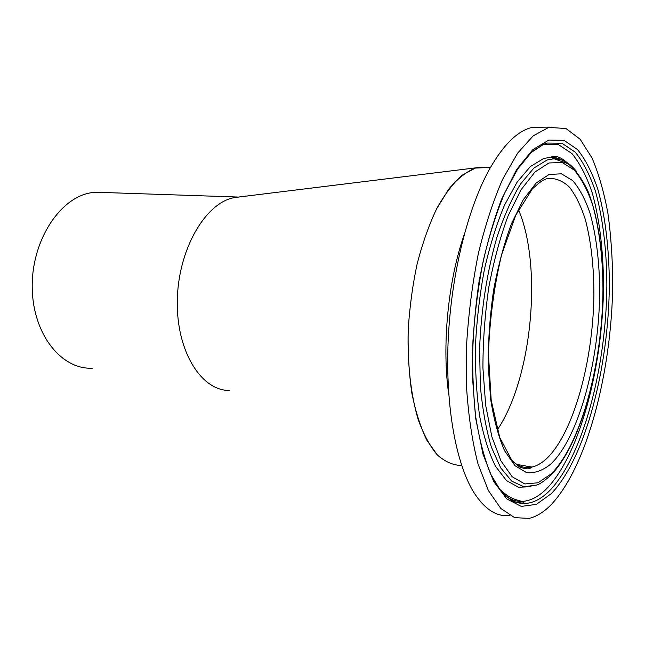 <?xml version="1.0" encoding="UTF-8"?>
<svg xmlns="http://www.w3.org/2000/svg" width="645" height="645" viewBox="0 0 645 645"><rect width="100%" height="100%" fill="white"/><g stroke="black" fill="none" stroke-linecap="round" stroke-linejoin="round"><path stroke-width="0.97" d="M497.295 429.893C531.98 378.833 542.792 266.498 518.499 209.698C542.792 266.498 531.98 378.833 497.295 429.893M92.509 368.158C62.001 370.004 33.137 335.021 32.25 288.621C31.033 242.262 58.776 198.668 89.986 192.936L94.823 192.202L106.481 192.589M229.185 390.475C201.313 390.588 176.456 351.493 177.294 301.102C177.851 250.736 204.425 204.199 233.03 197.846L240.843 196.765M475.276 168.087C466.416 171.667 457.636 178.617 448.92 188.937L436.625 208.803C429.014 224.903 422.523 243.27 417.138 263.91C412.574 285.437 409.591 307.52 408.196 330.151C407.309 363.804 410.865 394.877 418.137 419.395C423.58 434.407 429.997 446.284 437.383 455.015C445.139 461.812 453.233 465.319 461.683 465.537C453.233 465.319 445.139 461.812 437.383 455.015L426.829 440.221C420.58 427.329 415.59 411.671 411.865 393.265C409.011 373.576 407.785 352.541 408.196 330.151C409.591 307.52 412.574 285.437 417.138 263.91C422.523 243.27 429.014 224.903 436.625 208.803C444.671 194.395 453.137 183.22 462.03 175.271L475.276 168.087L488.999 167.482L478.292 167.345L475.276 168.087M544.195 127.162L531.536 127.557C517.427 131.056 503.487 144.794 489.716 168.78C467.859 207.771 451.145 274.52 448.178 340.35C445.252 406.197 456.128 464.384 474.131 492.893C485 509.558 496.908 517.096 509.848 515.516M548.766 127.396L533.278 135.781L517.645 153.115L502.673 179.213C493.28 200.716 485.161 225.524 478.324 253.654C472.471 283.074 468.568 313.26 466.625 344.212L466.649 388.862C468.609 417.105 472.39 442.107 478.001 463.86L488.329 490.474L500.802 508.462L514.654 517.653L529.134 518.378C536.704 516.564 544.09 511.945 551.298 504.519C587.482 466.101 611.847 370.464 612.75 283.792C612.589 259.129 610.992 235.707 607.945 213.511C604.059 192.371 598.762 173.86 592.037 157.977L580.129 139.247L565.947 128.508L548.766 127.396M512.848 461.465C518.943 466.698 525.312 468.568 531.956 467.069L532.012 467.061C536.906 465.916 541.736 463.142 546.492 458.74C573.59 433.053 593.094 361.136 593.9 295.241C593.94 266.716 591.086 241.48 585.337 219.542C581.016 206.166 575.727 195.379 569.471 187.187C562.73 180.761 555.361 177.851 547.379 178.455L546.549 178.818M549.08 174.472L536.1 183.091L523.256 199.773L511.348 224.025C504.124 243.608 498.214 265.571 493.635 289.919C490.015 314.986 488.184 339.875 488.152 364.602L490.611 398.916C493.876 419.669 498.537 436.955 504.6 450.758L514.96 465.69L526.61 472.648C534.778 473.446 542.921 470.519 551.024 463.876C579.323 436.472 599.39 360.047 599.665 291.105C599.463 261.249 596.198 235.111 589.877 212.681C585.152 199.103 579.412 188.396 572.663 180.56L561.464 173.811L549.08 174.472M464.118 234.909C447.985 281.018 441.712 346.341 448.783 394.684M524.853 468.891L527.473 466.287M548.847 140.062L532.778 149.664L516.693 169.474L501.657 199.071C492.474 223.275 484.959 250.655 479.114 281.22C474.518 312.736 472.245 344.011 472.301 375.051L475.591 417.887L482.944 454.007L493.635 481.372L506.736 498.907L521.289 506.414L536.382 504.366L551.225 493.731C585.466 458.224 608.775 367.029 609.34 284.727C609.194 249.567 605.421 216.873 598.028 189.928C592.465 173.158 585.636 159.71 577.549 149.576L564.004 140.336L548.847 140.062M492.796 478.55C502.334 495.626 513.025 503.938 524.869 503.495C533.23 503.092 541.421 498.875 549.459 490.845C583.274 456.12 606.365 366.247 606.864 285.146C606.703 250.51 602.946 218.316 595.609 191.831C590.086 175.351 583.33 162.153 575.332 152.236L561.94 143.23L546.984 143.061L543.832 144.182L532.472 151.406M503.455 494.304C509.365 499.23 515.484 501.6 521.829 501.415L521.958 501.415C530.246 501.012 538.373 496.868 546.339 488.991C580.049 454.717 603.075 365.618 603.51 285.203C603.325 250.857 599.544 218.961 592.199 192.726C586.668 176.408 579.911 163.354 571.922 153.55L558.554 144.682L543.638 144.553L541.357 145.327M565.318 162.089C560.747 158.815 555.893 157.211 550.749 157.267L543.751 158.477L530.408 166.507L517.08 182.18L504.479 205.207C496.65 223.936 489.974 245.302 484.443 269.304C479.775 294.289 476.776 319.751 475.454 345.68C475.172 371.157 476.582 394.764 479.711 416.501C483.726 436.568 488.991 453.177 495.521 466.319L506.43 480.549L518.483 487.249L531.037 486.677M547.097 159.984L533.786 168.143L520.491 184.059C511.84 198.41 503.979 216.172 496.916 237.336C487.16 270.997 481.041 310.253 479.598 349.082L480.364 386.202C482.516 409.438 486.193 429.747 491.377 447.122L500.714 467.907L511.775 481.162L523.909 486.781L536.471 485.072C539.446 484.395 544.195 481.138 550.709 475.3C580.452 445.219 601.067 368.875 602.946 297.176C603.664 256.396 598.673 218.47 588.208 191.783C582.556 179.52 575.864 170.183 568.124 163.79L554.007 158.767L547.097 159.984M549 162.967L534.995 171.957L521.079 189.719L508.139 215.769C500.278 236.892 493.844 260.653 488.846 287.049C484.911 314.244 482.936 341.237 482.928 368.045L485.653 405.181L491.853 436.729L500.955 460.933L512.211 476.776L524.828 483.96L538.019 482.774L551.096 473.954C581.395 443.897 602.599 362.425 602.962 288.928C602.777 257.081 599.334 229.096 592.642 204.965C587.627 190.323 581.516 178.705 574.308 170.119L562.319 162.572L549 162.967M576.92 172.005C570.188 163.177 562.553 158.767 554.007 158.767L550.749 157.267M234.111 197.596L476.445 167.765M94.823 192.202L237.553 197.015M516.887 464.44L532.012 467.061M531.98 467.077L530.617 467.883C529.303 469.431 525.611 469.141 519.548 467.012L511.767 460.224L499.706 437.366L491.176 400.142L488.418 353.452C489.716 319.267 494.094 286.404 501.576 254.856L515.71 215.349L532.318 188.961C538.365 183.39 542.203 180.39 543.824 179.963L545.783 179.141M541.671 145.141L543.832 144.182L531.327 152.43L517.685 169.006L504.575 193.266C496.376 212.923 489.297 235.312 483.339 260.459C478.219 286.654 474.752 313.502 472.946 340.987C472.172 368.15 473.132 393.644 475.816 417.46C479.428 439.713 484.379 458.603 490.668 474.14L501.359 491.909L513.267 501.802L524.869 503.495L521.829 501.415M567.019 162.596C561.045 157.267 555.829 155.372 551.37 156.92L550.628 157.267M499.488 489.015C508.518 497.416 512.694 498.972 521.958 501.415M532.762 127.267L549.959 127.113M478.292 167.345L490.434 167.498"/></g></svg>
